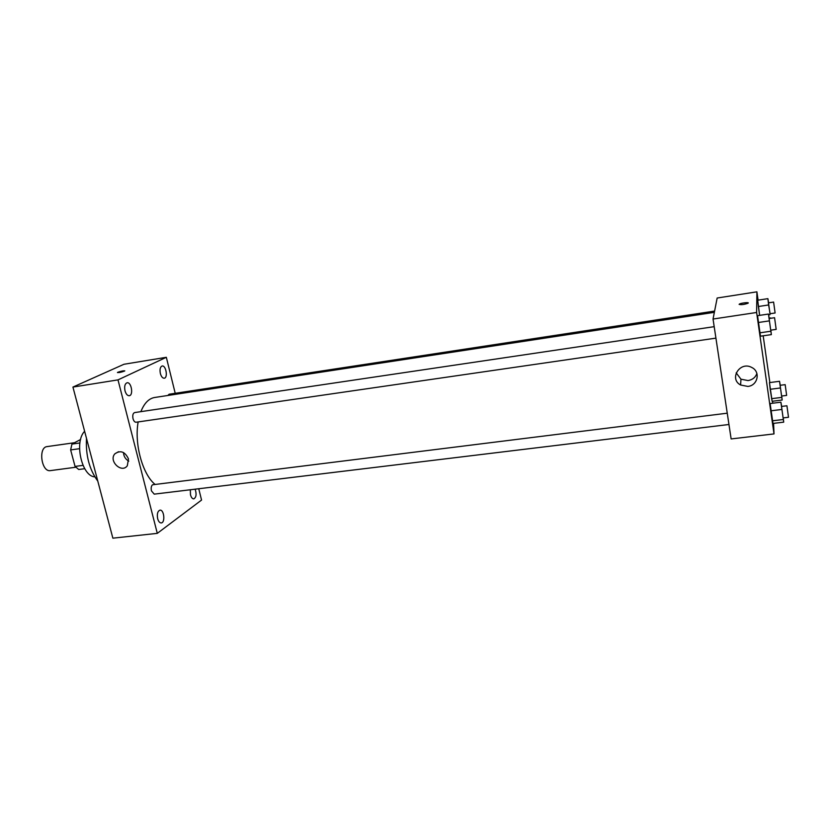 <?xml version="1.0" encoding="UTF-8"?>
<svg xmlns="http://www.w3.org/2000/svg" width="830" height="830" viewBox="0 0 830 830"><rect width="100%" height="100%" fill="white"/><g stroke="black" fill="none" stroke-linecap="round" stroke-linejoin="round"><path stroke-width="1.25" d="M74.534 442.712L47.154 446.582C37.941 447.235 41.407 472.457 50.454 470.61L75.748 467.238M83.01 465.371L75.053 466.429L70.643 449.922L71.93 444.092L80.603 439.506M75.053 466.429L78.715 469.5L84.733 468.701M79.535 448.688L70.643 449.922M79.908 442.961L71.93 444.092M94.828 476.856C81.786 476.441 73.953 441.851 84.629 431.289M97.795 481.11C89.37 469.635 85.604 455.38 86.496 438.365M198.754 488.746L201.555 500.065L157.295 533.358L112.87 538.172L72.936 387.071L123.971 364.266L166.332 357.305L175.213 393.306M124.998 390.806C125.994 394.094 127.405 395.734 129.252 395.713C133.661 395.339 131.399 381.79 127.094 382.775C124.884 383.699 124.178 386.375 124.998 390.806M157.659 518.688C158.478 521.51 159.671 522.921 161.248 522.921C165.46 522.744 164.101 509.381 159.951 510.16C157.617 511.145 156.849 513.988 157.659 518.688M190.329 489.762L190.485 494.784C191.253 497.502 192.363 498.872 193.795 498.882C196.264 497.388 196.71 494.151 195.143 489.181M160.356 373.5C161.269 376.654 162.566 378.221 164.226 378.221C168.158 377.889 165.979 365.096 162.141 365.999C160.19 366.839 159.599 369.34 160.356 373.5M157.295 533.358L117.995 379.881L72.936 387.071M128.484 458.917L127.312 465.755C121.626 473.743 108.305 460.94 114.872 453.813C120.475 449.943 125.008 451.634 128.484 458.917M128.775 461.127C125.455 459.208 123.701 456.344 123.514 452.558M117.995 379.881L166.332 357.305M117.943 372.224C121.668 370.989 123.919 370.574 124.687 370.989C121.232 372.296 118.856 372.784 117.549 372.442L117.943 372.224M117.455 372.587L124.78 370.844M714.194 326.667L134.616 412.583C132.935 413.278 132.406 415.311 133.018 418.673C133.723 421.059 134.751 422.252 136.089 422.231L715.927 338.132M714.599 311.074L169.092 394.24L167.836 395.474M727.246 413.195L152.523 484.782C151.236 485.965 150.873 487.999 151.434 490.862L154.224 494.141L728.958 424.493M714.36 312.339L154.65 397.487C148.84 398.483 144.254 403.204 140.872 411.659M138.154 421.941C134.18 443.801 142.449 474.065 154.94 484.326M773.591 423.362L774.006 433.914L731.137 438.935L713.043 319.042L717.162 298.022L756.908 291.828L758.091 300.159M763.175 335.797L769.856 382.568M772.512 401.243L772.782 403.204M770.831 330.164L771.35 334.625L760.477 336.192L758.267 322.517L757.541 315.68L768.445 314.051L769.244 318.502M781.694 396.024L782.171 400.029L772.128 401.295L770.199 389.291L769.462 382.62L779.536 381.292L780.241 385.296M774.006 433.914L756.618 312.485L756.908 291.828M770.105 313.74L768.622 304.963L758.381 306.519L759.637 315.369L757.697 300.221L767.885 298.655L768.622 302.846M783.219 417.915L783.717 422.148L772.969 423.435L770.914 410.809L770.126 403.546L780.895 402.187L781.663 406.43M756.618 312.485L713.043 319.042M747.84 386.427L740.599 385.006C728.74 378.802 740.007 360.863 751.741 367.462C760.788 371.622 757.863 385.587 747.84 386.427M739.115 304.382L739.302 304.154C740.723 303.002 749.915 302.016 748.058 303.209C744.313 304.548 741.325 304.942 739.115 304.382M756.908 373.521C755.414 377.463 752.468 379.818 748.069 380.576L740.962 379.196L736.179 372.857M783.717 422.148L780.895 402.187M786.923 405.777L781.528 406.441L783.095 417.926L788.5 417.272L786.923 405.777L788.5 417.272M772.969 423.435L770.126 403.546M783.178 419.513L772.346 420.82M781.756 409.47L770.914 410.809M771.35 334.625L768.445 314.051M774.566 317.714L769.099 318.533L770.707 330.184L776.175 329.386L774.566 317.714L776.175 329.386M760.477 336.192L757.541 315.68M770.707 331.253L759.751 332.84M769.244 320.899L758.267 322.517M782.171 400.029L779.536 381.292M785.17 384.653L780.117 385.307L781.59 396.045L786.643 395.402L785.17 384.653L786.643 395.402M772.128 401.295L769.462 382.62M781.653 397.404L771.537 398.69M780.325 387.983L770.199 389.291M768.622 304.963L767.885 298.655M773.602 302.079L768.497 302.857L769.991 313.75L775.106 312.993L773.602 302.079L775.106 312.993M770.603 317.932L769.192 318.139M769.991 314.663L768.601 314.871M758.381 306.519L757.697 300.221M114.872 453.813L118.503 451.717M740.962 379.196L740.599 385.006"/></g></svg>
